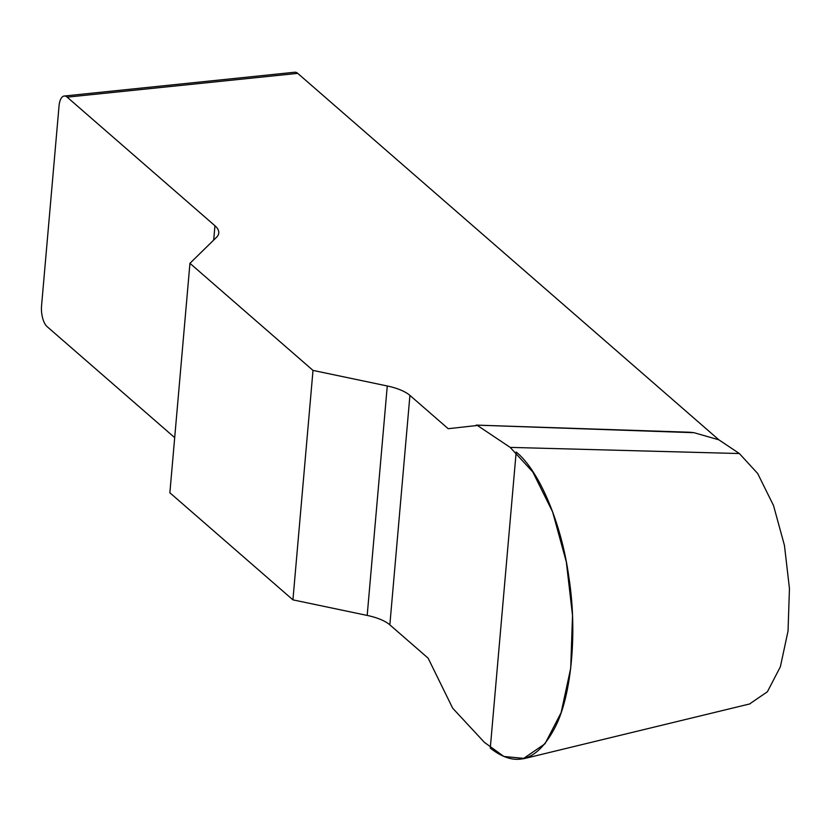 <?xml version="1.0" encoding="UTF-8"?>
<svg xmlns="http://www.w3.org/2000/svg" width="831" height="831" viewBox="0 0 831 831"><rect width="100%" height="100%" fill="white"/><g stroke="black" fill="none" stroke-linecap="round" stroke-linejoin="round"><path stroke-width="1.25" d="M389.843 624.85L428.121 658.152L452.666 708.178L484.369 742.332L503.877 756.47L523.707 758.371L544.991 743.787L561.112 712.676L570.71 668.197L572.517 615.407L566.327 561.922L552.605 511.896L532.806 471.977L510.172 447.39L477.399 425.451L448.2 428.703L409.922 395.4A40.054 14.989 5 0 0 387.267 385.979L313.007 370.408L292.928 599.857L367.188 615.428A40.054 14.989 -175 0 1 389.843 624.85L409.922 395.4M213.692 240.066L214.949 225.752A40.054 14.989 5 0 1 218.771 232.96A40.054 14.989 5 0 1 216.465 237.354L189.946 263.323L169.867 492.773L292.928 599.857M214.949 225.752L67.166 97.154A16.028 6.793 -95.9 0 0 64.226 96.022A16.028 6.793 -95.9 0 0 59.032 106.015L41.55 305.86A16.028 6.793 -95.9 0 0 47.087 326.614L174.697 437.636M476.662 425.129L690.187 432.265L694.02 432.702L718.857 439.817L297.727 73.367L67.166 97.154M189.946 263.323L313.007 370.408M510.172 447.39L739.361 453.539L718.857 439.817M739.361 453.539L757.685 473.504L773.536 505.58L784.443 545.406L789.45 588.493L788.037 631.03L780.382 666.722L767.408 691.756L750.133 703.577M64.226 96.022L294.776 72.235A16.028 6.793 84.1 0 1 297.727 73.367M694.02 432.702L476.194 425.119M516.176 452.012C539.444 470.803 561.735 523.862 568.913 577.555C577.285 630.822 571.811 693.397 555.96 725.588C538.135 761.071 516.238 768.571 490.28 748.077L516.176 452.012M367.188 615.428L387.267 385.979M476.423 425.108L688.702 432.213M750.113 703.847L523.54 758.765"/></g></svg>
